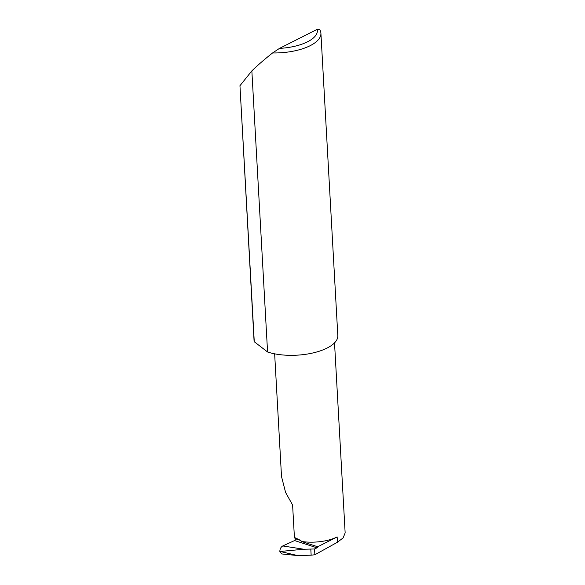 <?xml version="1.0" encoding="UTF-8"?>
<svg xmlns="http://www.w3.org/2000/svg" width="585" height="585" viewBox="0 0 585 585"><rect width="100%" height="100%" fill="white"/><g stroke="black" fill="none" stroke-linecap="round" stroke-linejoin="round"><path stroke-width="0.88" d="M274.65 353.83L281.509 476.526L285.59 492.438L292.602 505.023L294.416 537.439L295.176 538.69A1.119 0.702 -72 0 1 295.228 539.728A1.119 0.702 -72 0 1 294.591 540.555L282.76 545.951L303.842 549.242L314.547 548.964L314.869 554.755L311.147 555.18L310.81 549.132M239.952 85.703L254.036 340.287A41.959 17.265 176.8 0 0 254.27 341.742L267.572 351.987L251.857 70.887L239.952 85.703L254.27 341.742M272.581 52.95L279.491 48.387L317.245 29.323L319.52 29.25A41.959 17.265 176.8 0 1 320.909 33.228A41.959 17.265 176.8 0 1 272.581 52.95C264.749 59.136 257.941 65.015 252.164 70.595L251.857 70.887M320.909 33.228L337.816 335.607A41.959 17.265 176.8 0 1 313.414 352.843A41.959 17.265 176.8 0 1 267.901 352.097A41.959 17.265 176.8 0 1 267.572 351.987M297.663 555.574L281.743 553.944L279.827 551.384L297.663 555.574L311.147 555.18M334.525 342.883L345.15 532.891L343.124 537.886L337.435 542.251L314.869 554.755M317.706 546.756L337.143 536.942A30.193 12.424 -3.2 0 1 301.304 541.425L317.706 546.756A1.119 0.702 -72 0 1 317.011 547.838L314.547 548.964M303.842 549.242L280.339 551.45M279.827 551.384C279.944 548.862 280.917 547.055 282.76 545.951M301.304 541.425L300.924 540.555L294.416 537.439M279.491 48.387A38.603 15.883 -3.2 0 0 317.245 29.323M317.011 547.838L294.591 540.555M300.924 540.555L295.176 538.69M337.143 536.942L337.435 542.251"/></g></svg>
